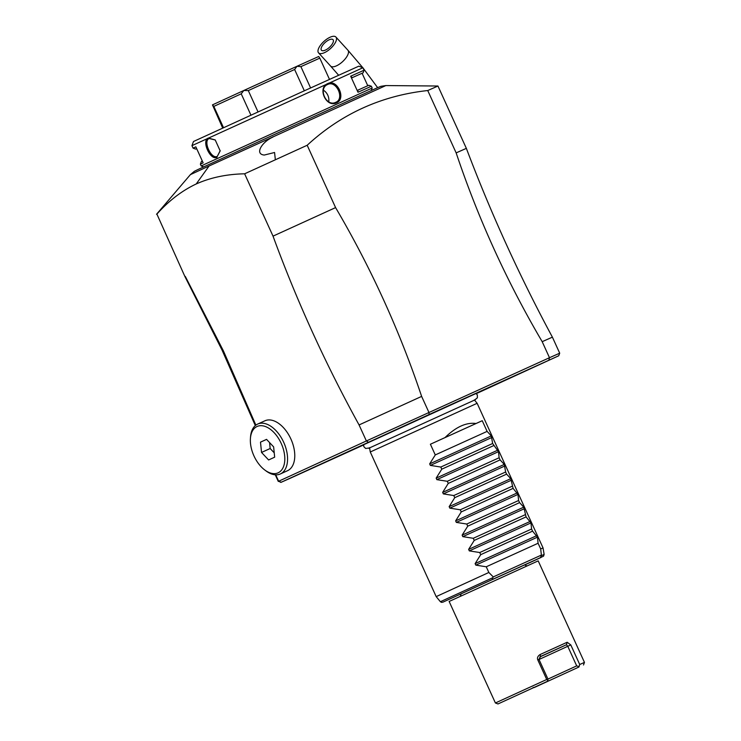 <?xml version="1.0" encoding="UTF-8"?>
<svg xmlns="http://www.w3.org/2000/svg" width="741" height="741" viewBox="0 0 741 741"><rect width="100%" height="100%" fill="white"/><g stroke="black" fill="none" stroke-linecap="round" stroke-linejoin="round"><path stroke-width="1.11" d="M156.888 214.084L184.944 276.606L156.888 214.084C168.892 200.7 181.999 190.659 196.217 183.972L209.092 165.975L385.839 85.567L437.95 86.021L427.742 90.541C381.522 95.57 341.332 113.808 307.182 145.264L244.623 173.802C226.644 174.172 210.509 177.562 196.217 183.972M156.536 214.269L190.381 174.644L209.092 165.975M203.794 166.92L201.2 165.956L205.377 163.983L372.186 88.031L371.371 86.252L357.977 92.245L350.669 76.212L364.063 70.219L363.099 72.813L352.216 77.666L350.669 76.212M362.933 67.727L358.783 66.181L301.587 92.041L193.494 141.503L191.947 145.653L362.933 67.727L364.063 70.219M217.076 157.305C210.444 161.01 201.181 140.679 208.314 138.067L215.205 139.929L220.188 150.905L217.335 156.323C211.305 159.769 202.682 140.846 209.212 138.511L215.288 140.012M191.947 145.653L193.086 148.144L195.846 146.829L203.145 162.863L200.385 164.169L201.357 161.575L202.349 161.093M327.624 84.511L327.652 84.493C336.34 79.889 344.954 98.812 335.766 102.304C326.373 107.232 317.769 88.318 327.652 84.493L327.744 83.594C337.285 78.62 346.519 98.951 336.507 102.823C326.383 108.075 317.055 88.096 327.587 83.668M362.108 73.294L367.768 85.715M220.188 150.655L217.335 156.323M328.717 101.776A9.79 7.91 65.3 0 0 323.409 90.217M352.216 77.666L363.099 72.813M357.977 92.245L357.903 90.133L368.777 85.28L371.371 86.252M223.504 127.665L213.816 106.408L241.223 93.82L250.93 115.133M213.816 106.408L212.463 104.879L243.826 90.476L241.223 93.82M222.68 128.045L212.463 104.879M258.016 111.9L248.3 90.587L243.826 90.476M243.956 90.421L296.974 66.273L294.622 69.487L304.338 90.8M310.599 87.947L300.892 66.644L296.974 66.273M297.085 66.227L318.732 56.483L319.806 58.131L300.892 66.644M329.486 79.37L319.806 58.131M248.3 90.587L294.622 69.487M196.661 148.626L195.68 149.108L196.689 148.682M244.623 173.802L273.031 236.138L335.59 207.6L307.182 145.264M335.59 207.6C370.843 267.575 399.529 330.505 421.629 396.398L428.937 412.431L429.113 414.506L558.733 355.773L476.296 393.647M542.19 341.675C506.955 281.747 478.269 218.808 456.15 152.887L466.358 148.357C490.866 213.195 519.543 276.124 552.397 337.155L542.19 341.675L549.489 357.708L366.378 440.969M427.742 90.541L456.15 152.887M466.358 148.357L437.95 86.021M548.84 360.154L549.489 357.708L559.705 353.188L552.397 337.155M429.113 414.506L280.885 482.4L278.644 481.242L281.191 482.234M290.778 478.019L280.885 482.4M290.768 478.019L363.553 444.98M363.581 444.757L476.065 393.49M368.333 442.229L366.378 440.96L278.644 481.242L275.717 474.833M185.296 276.421L223.374 350.826L255.886 425.139M257.692 424.056L264.898 420.795A27.398 16.145 65.6 0 1 290.898 439.005A27.398 16.145 65.6 0 1 287.545 470.692L280.348 473.962A27.398 16.145 -114.4 0 0 283.692 442.275A27.398 16.145 -114.4 0 0 257.692 424.056A27.398 16.145 -114.4 0 0 250.551 436.801A27.398 16.145 -114.4 0 0 250.495 437.588M366.378 440.96L359.07 424.936C325.614 364.192 296.937 301.263 273.031 236.138M421.629 396.398L359.07 424.936M264.824 470.035A25.444 14.996 -114.4 0 0 282.395 468.914A25.444 14.996 -114.4 0 0 281.21 443.405A25.444 14.996 -114.4 0 0 262.805 425.834A25.444 14.996 -114.4 0 0 250.43 438.329A25.444 14.996 -114.4 0 0 253.959 455.919A25.444 14.996 -114.4 0 0 264.824 470.035L266.047 470.952A27.398 16.145 -114.4 0 0 280.348 473.962M268.613 459.957L261.527 452.445L260.499 442.145L266.547 439.367L273.633 446.888L274.661 457.178L268.613 459.957M274.226 452.825L270.169 448.518L261.527 452.445M270.169 448.518L269.576 442.581M266.565 439.394L260.499 442.145M474.342 399.899L477.139 403.289L370.268 451.991L369.546 447.657M476.028 423.509L445.008 437.588C455.974 426.899 466.311 422.203 476.028 423.509L482.243 420.712L487.115 431.392L491.311 435.903L492.635 443.507L498.489 451.667L499.128 457.762L500.101 459.892L504.297 464.403L505.621 472.008L506.594 474.138L510.79 478.649L513.087 488.384L517.968 494.414L518.607 500.508L519.58 502.63L523.776 507.15L526.073 516.885L530.964 522.905L531.593 529L532.566 531.13L537.457 537.16L538.086 543.255L486.244 566.782L488.847 572.478L436.18 596.616L370.268 451.991M541.439 555.611L540.689 548.942L543.042 547.914L544.135 554.425L543.551 556.167L524.6 565.013L541.069 557.445L540.365 557.695L541.439 555.611L544.135 554.425M488.847 572.478L493.256 576.924L492.839 577.674C492.135 578.999 492.376 579.416 493.562 578.943L540.365 557.695M460.3 596.366L461.152 593.837L478.464 585.872L524.563 564.938L527.036 565.957M541.143 555.185L493.256 576.924M538.086 543.255L540.689 548.942M445.008 437.588L430.401 444.239L435.273 454.928L429.669 463.885L430.354 465.394L440.793 467.043L441.766 469.173L436.162 478.13L436.847 479.649L447.286 481.289L448.259 483.419L442.655 492.385L443.34 493.895L453.779 495.544L454.752 497.665L449.148 506.631L449.833 508.141L460.272 509.789L461.245 511.92L455.641 520.877L456.326 522.396L466.765 524.035L467.738 526.166L462.134 535.132L462.819 536.641L473.258 538.29L474.231 540.411L468.627 549.377L469.312 550.887L479.751 552.536L480.724 554.666L475.12 563.623L475.805 565.133L486.244 566.782M480.724 554.666L532.566 531.13M479.751 552.536L531.593 529M474.231 540.411L526.073 516.885M473.258 538.29L525.1 514.754M467.738 526.166L519.58 502.63M466.765 524.035L518.607 500.508M461.245 511.92L513.087 488.384M460.272 509.789L512.114 486.253M454.752 497.665L506.594 474.138M453.779 495.544L505.621 472.008M448.259 483.419L500.101 459.892M447.286 481.289L499.128 457.762M441.766 469.173L493.608 445.637M440.793 467.043L492.635 443.507M435.273 454.928L487.115 431.392M482.243 420.712L430.401 444.239M546.719 679.488L537.79 659.898L538.966 659.37L547.895 678.96L547.895 680.516L546.719 679.488L495.405 702.977L449.139 601.46L538.198 560.872L584.464 662.398L579.721 664.51L578.943 667.011L534.233 687.546L533.149 687.453M537.79 659.898C536.993 657.813 537.79 656.017 540.17 654.507L567.171 642.252L570.792 644.911L579.721 664.51M567.171 642.252L566.476 644.726L540.55 656.489L538.966 659.37M495.405 702.977L497.998 703.95L547.266 681.396L547.895 680.516M497.998 703.95L547.266 681.396M540.17 654.507L540.55 656.489M539.781 656.98L566.476 644.726L567.763 646.291L576.693 665.89L578.795 666.492M576.693 665.89L547.895 679.108M578.943 667.011L534.233 687.546M325.419 50.082A7.827 3.233 137.7 0 1 321.455 50.231A7.827 3.233 137.7 0 1 322.743 45.136A7.827 3.233 137.7 0 1 329.069 39.838A7.827 3.233 137.7 0 1 333.033 39.69A7.827 3.233 137.7 0 1 331.746 44.784A7.827 3.233 137.7 0 1 325.419 50.082M329.977 37.282A11.745 4.854 -42.3 0 0 320.492 45.22A11.745 4.854 -42.3 0 0 318.565 52.87A11.745 4.854 -42.3 0 0 324.512 52.639A11.745 4.854 -42.3 0 0 334.006 44.701A11.745 4.854 -42.3 0 0 335.923 37.05A11.745 4.854 -42.3 0 0 329.977 37.282M272.901 136.798L272.929 137.066C261.999 141.837 254.283 154.202 264.287 155.045L274.568 152.498L275.346 159.778M208.314 138.067L209.212 138.511M336.507 102.823L335.766 102.304M493.562 578.943L442.942 602.146L441.441 602.368L440.376 601.711L492.839 577.674M537.457 537.16L475.805 565.133M536.762 535.641L475.12 563.623M530.964 522.905L469.312 550.887M530.269 521.395L468.627 549.377M524.461 508.659L462.819 536.641M523.776 507.15L462.134 535.132M517.968 494.414L456.326 522.396M517.283 492.895L455.641 520.877M511.475 480.159L449.833 508.141M510.79 478.649L449.148 506.631M504.982 465.913L443.34 493.895M504.297 464.403L442.655 492.385M498.489 451.667L436.847 479.649M497.804 450.158L436.162 478.13M491.996 437.412L430.354 465.394M491.311 435.903L429.669 463.885M570.792 644.911L539.022 659.49M338.618 75.23L330.569 66.042A11.745 4.854 -42.3 0 0 336.516 65.819A11.745 4.854 -42.3 0 0 346.001 57.872A11.745 4.854 -42.3 0 0 347.927 50.231L335.923 37.05M385.839 85.567L380.883 86.327L377.336 87.79L276.782 133.426L197.754 169.624L194.401 171.282L190.381 174.644M371.213 90.624L372.186 88.031M201.2 165.956L200.385 164.169M193.086 148.144L195.68 149.108M558.733 355.773L559.705 353.188M278.292 481.428L275.272 474.805M184.944 276.606L222.096 350.178L255.321 425.593M250.43 438.329L250.551 436.801M474.518 400.121L477.38 397.797L477.343 394.962L475.991 393.443M475.407 399.677L368.675 448.314M369.592 447.935L365.665 448.453L363.868 446.712L363.59 444.665M440.376 601.711L436.18 596.616M477.139 403.289L543.042 547.914M583.491 664.992L584.464 662.398M377.641 87.651L363.071 68.033M362.784 67.672L347.927 50.231M330.569 66.042L318.565 52.87"/></g></svg>
